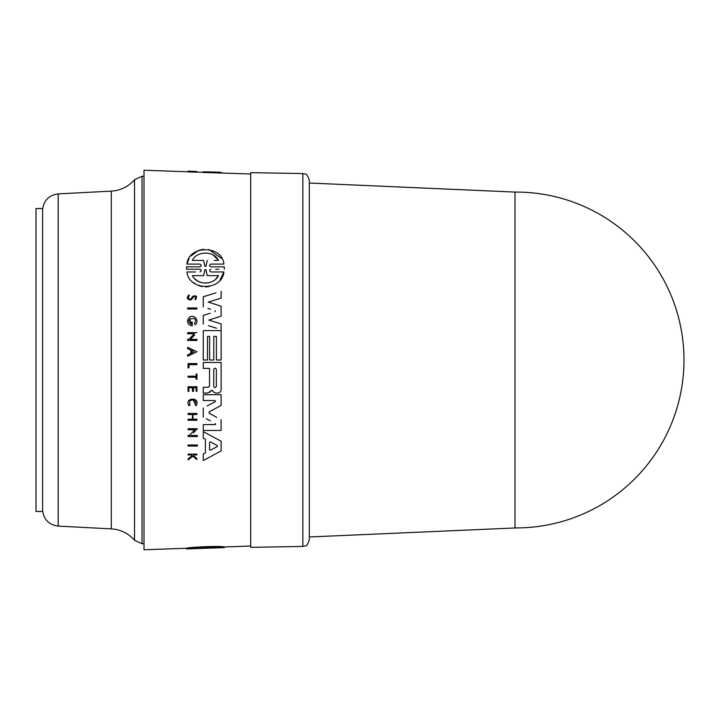 <?xml version="1.0" encoding="UTF-8"?>
<svg xmlns="http://www.w3.org/2000/svg" width="720" height="720" viewBox="0 0 720 720"><rect width="100%" height="100%" fill="white"/><g stroke="black" fill="none" stroke-linecap="round" stroke-linejoin="round"><path stroke-width="1.08" d="M111.303 528.885A32.922 32.922 0 0 1 134.532 540.288L134.532 179.712A32.922 32.922 0 0 1 111.303 191.115L111.303 528.885L58.185 526.104L58.185 193.896L111.303 191.115M36 422.424L36 208.539L42.588 208.539L42.588 511.461L36 511.461L36 422.424M302.832 546.435L250.695 547.344L250.695 172.656L302.832 173.565C304.758 174.906 306.099 171.063 309.303 180.144L309.303 539.856C307.683 544.356 306.396 546.354 305.46 545.841L302.832 546.435L302.832 173.565M514.998 527.922L514.998 192.078L516.078 192.078A167.922 167.922 0 0 1 684 360A167.922 167.922 0 0 1 516.078 527.922L309.303 536.976M514.998 192.078L309.303 183.024M195.003 324.531L195.183 324.756C200.088 321.246 193.932 313.398 189.306 317.403L187.623 320.193L189.306 317.403M191.232 298.404L192.681 296.325L191.232 298.404M190.719 299.988C186.849 299.34 186.282 297.657 189.018 294.93C186.282 297.657 186.849 299.34 190.719 299.988L192.087 298.944L190.719 299.988M192.429 298.422L194.022 296.451C195.93 296.658 196.254 297.459 194.994 298.863L195.39 299.844C197.559 296.361 196.659 295.191 192.681 296.325M196.857 404.19L196.11 405.729C201.474 396.783 183.438 397.071 189.054 405.837L189.765 405.27L189.702 400.923L189.765 405.27L189.054 405.837L188.109 403.596M224.28 266.823L224.28 269.226L224.28 266.823L210.987 266.823L219.906 266.823M186.948 548.91L186.948 548.244C188.127 547.101 222.138 545.715 223.911 546.948L223.911 547.614C222.273 546.444 188.307 547.785 186.948 548.91L199.863 548.451C201.654 548.406 201.654 548.406 199.863 548.46C201.654 548.406 201.654 548.406 199.863 548.46L186.57 548.883M188.082 446.058L188.082 445.023L197.37 445.023L188.082 445.023L188.082 446.058L197.37 446.058L197.37 445.023M188.082 363.591L196.911 363.591L188.082 363.591L188.082 367.875L188.082 363.591M196.173 379.269L196.173 377.244L196.173 379.269L196.911 379.269L196.911 374.022L196.173 374.022L196.173 376.2L196.173 374.022M188.082 377.244L188.082 376.2L196.173 376.2L188.082 376.2L188.082 377.244L196.173 377.244M189.702 400.923C194.373 398.718 196.272 400.131 195.381 405.18L196.11 405.729L192.951 399.528M188.082 454.923L188.082 454.14L196.911 454.14L188.082 454.14L188.082 454.923L191.205 454.923L192.168 455.688L191.205 454.923M193.5 455.76L196.911 458.496L193.5 455.76L193.5 454.923L196.911 454.923L196.911 454.14M188.082 459.945L188.082 458.928L188.082 459.945L192.78 456.183L196.911 459.486L192.78 456.183L191.421 457.272M188.082 458.928L192.168 455.688L188.082 458.928M188.082 391.338L188.082 386.766L196.911 386.766L188.082 386.766L188.082 391.338L188.856 391.338L188.856 387.72L192.447 387.72L192.447 391.338L192.447 387.72M196.173 391.338L196.173 387.72L196.173 391.338L196.911 391.338L196.911 386.766M192.978 419.22L196.911 419.22L192.978 419.22L192.978 414.504L196.911 414.504L196.911 413.451L188.082 413.451L196.911 413.451M188.082 420.273L188.082 419.22L192.456 419.22L192.456 414.504L192.456 419.22L188.082 419.22L188.082 420.273L196.911 420.273L196.911 419.22M188.082 414.504L188.082 413.451L188.082 414.504L192.456 414.504M193.446 432.774L197.37 428.715L188.082 428.715L188.082 429.768L188.082 428.715L197.37 428.715L195.678 430.461M190.836 435.483L197.37 435.483L190.836 435.483M188.082 436.527L188.082 435.483L189.288 435.483L194.805 429.768L189.288 435.483L188.082 435.483L188.082 436.527L197.37 436.527L197.37 435.483M208.98 434.691L221.121 441.234L203.265 431.613L203.265 438.111L203.265 431.613M208.107 457.92L203.265 460.53L203.265 454.023L205.398 452.889L205.398 439.245L203.265 438.111L205.398 439.245L205.398 452.889L203.265 454.023L203.265 460.53L221.121 450.9L221.121 441.234M203.265 387.288L208.269 387.288L203.265 387.288L203.265 393.066L203.265 387.288M209.529 386.037L209.529 368.379L209.529 386.037L208.269 387.288M203.265 368.379L203.265 362.466L221.121 362.466L203.265 362.466L203.265 368.379L209.529 368.379M203.265 393.066L207.405 393.066L212.31 390.312L213.462 391.887L212.31 390.312L211.149 390.582L209.718 392.427M203.265 400.536L203.265 394.686L221.121 394.686L203.265 394.686L203.265 400.536L215.1 400.536L215.379 401.652L215.1 400.536L215.379 401.652L207.09 405.972M209.286 411.858L209.286 413.28L209.286 411.858L221.121 405.396L209.151 411.948M209.034 413.082L213.93 415.818M216.756 417.366L209.286 413.28M215.109 424.611L215.379 423.486L215.109 424.611L203.265 424.611L203.265 430.461L203.265 424.611L215.442 424.503M206.289 418.752L210.375 420.885M203.265 417.177L203.265 407.961L203.265 417.177M188.082 171.783L144 170.244L144 549.756L186.948 548.253M203.265 360L203.265 330.606L203.265 360L207.477 360L207.477 336.384L209.583 336.384L207.477 336.384M221.121 316.17L208.782 320.085L221.121 316.17L221.121 306.18L208.251 302.094L221.121 298.098L208.251 302.094L214.839 304.182M208.782 320.085L221.121 323.919L208.782 320.085M208.404 325.683L216.531 328.212M210.267 313.236L203.265 315.396L203.265 324.09L203.265 315.396L206.118 314.514M215.145 310.68L215.055 311.733M207.909 308.385L210.501 309.186M215.982 292.833L203.265 296.793L203.265 306.954L203.265 296.793L208.89 295.038M189.756 318.969L191.313 324.216L191.313 322.092L191.313 324.216C182.727 318.438 200.079 315.144 194.283 323.631M187.623 321.966L187.623 320.193L187.623 321.966C188.235 324.333 189.774 325.602 192.24 325.791L192.24 322.092L191.313 322.092M196.911 340.47L187.623 340.47L196.911 340.47L196.911 339.426L190.377 339.426L194.67 334.989M187.623 340.47L187.623 339.426L187.623 340.47M188.829 339.426L194.355 333.711L187.623 333.711L187.623 332.658L187.623 333.711L194.355 333.711L188.829 339.426L187.623 339.426M196.911 351.747L187.623 356.193L187.623 354.888L190.791 353.376L190.791 350.127L187.623 348.606L187.623 347.31L196.911 351.747L187.623 347.31L187.623 348.606L190.791 350.127L190.791 353.376L187.623 354.888L187.623 356.193L196.911 351.747M193.428 296.928L193.05 297.495M196.911 309.006L187.623 309.006L187.623 307.962L187.623 309.006L196.911 309.006L196.911 307.962L187.623 307.962M223.911 264.096L210.987 264.096L223.911 264.096C222.273 244.863 188.307 245.106 186.948 264.096L199.863 264.096L186.948 264.096L189.099 258.525M190.845 256.023L198.522 250.443M198.63 250.398L203.715 249.219M208.674 249.417L221.733 258.489M215.757 269.226L218.916 269.226M195.543 271.962L186.948 271.962C189 291.312 222.111 291.033 223.911 271.962L210.996 271.962L223.911 271.962L219.933 280.143M209.142 286.551L205.614 286.92M202.239 286.65L198.936 285.777M196.533 284.697L193.176 282.411M186.948 271.962L191.592 271.962M186.57 269.226L186.57 266.823L186.57 269.226L199.863 269.226C201.654 270.153 201.654 271.062 199.863 271.962M250.695 173.97L203.265 172.476L203.265 171.801L215.451 172.08L221.121 172.305L221.121 172.935M196.911 171.531L196.911 172.206L188.082 171.909L188.082 171.126L196.911 171.495M216.405 360L216.405 336.384L213.777 336.384L216.405 336.384L216.405 360L221.121 360L221.121 330.606L203.265 330.606M224.28 546.957L224.28 547.614L210.987 548.073C209.196 548.145 209.205 548.136 210.987 548.064C209.196 548.145 209.205 548.136 210.987 548.064L223.911 547.614M203.58 547.722L203.58 548.226L192.366 548.631C196.515 547.893 213.966 547.2 218.493 547.695L201.231 548.415M207.279 547.587L207.279 548.1M209.628 548.127L205.965 548.253L205.965 547.632M204.894 547.668L204.894 548.289L203.58 548.226M186.57 548.271L186.57 548.919M197.37 172.107L196.911 171.666M192.78 171.963L192.78 171.297M215.451 172.08L203.265 171.801M209.583 360L209.583 336.384L209.583 360L213.777 360L213.777 336.384M199.224 260.424L203.58 260.424L204.894 266.328L205.965 266.328L207.279 260.424L205.965 266.328L204.894 266.328L203.58 260.424L192.366 260.424C196.515 250.866 213.966 250.515 218.493 260.424L214.128 260.424M218.088 259.776L213.138 255.033M205.956 269.73L207.234 275.634L205.956 269.73L204.903 269.73L203.625 275.634L204.903 269.73L205.911 269.559M210.987 266.823C209.196 265.896 209.205 264.987 210.987 264.096M199.863 264.096C201.654 265.023 201.654 265.923 199.863 266.823L186.57 266.823M192.366 260.424L194.67 260.424M215.694 279.126L218.493 275.634L207.234 275.634L218.493 275.634C213.975 285.282 197.172 285.57 192.366 275.634L203.625 275.634L192.366 275.634M194.706 278.676L197.469 280.881M197.793 281.079L201.465 282.618M201.501 282.627L205.542 283.14M205.641 283.14L209.529 282.582M210.996 271.962C209.205 271.044 209.205 270.126 210.987 269.226M188.082 367.875L188.955 367.875L188.955 364.662L196.911 364.662L196.911 363.591M196.911 459.486L196.911 458.496M190.395 299.034C187.992 298.629 187.632 297.585 189.333 295.884L189.018 294.93M192.447 391.338L193.536 391.338L193.536 387.72L196.173 387.72M193.212 352.215L191.331 353.115L191.331 350.388L193.617 351.477M196.911 332.658L187.623 332.658M188.082 429.768L194.805 429.768M210.384 450.234L209.565 449.739L210.384 450.234L209.565 449.739L209.565 442.395L210.384 441.909L217.278 445.581L217.278 446.562L217.278 445.581L217.278 446.562L210.384 450.234L217.278 446.562M214.65 444.177L210.384 441.909L209.565 442.395M213.462 391.887L215.613 393.075L217.647 393.075C219.762 392.859 220.923 391.698 221.121 389.601L221.121 362.466M216.351 386.388C215.478 388.08 214.596 388.08 213.723 386.388L213.723 369.468C214.605 367.776 215.478 367.776 216.351 369.468L216.351 386.388L216.351 369.468M221.121 329.643L221.121 323.919M221.121 298.098L221.121 291.231M203.265 430.461L221.121 430.461L221.121 419.751M221.121 405.396L221.121 394.686M144 543.726L142.02 543.726L142.02 176.274L134.532 179.712M58.185 526.104C48.645 524.745 43.443 519.264 42.588 509.661M142.02 543.726L134.532 540.288M250.695 546.03L223.911 546.966M203.265 172.314L196.911 172.089M224.325 546.948L224.325 547.596M186.534 548.271L186.534 548.91M144 176.274L142.02 176.274M58.185 193.896C48.645 195.255 43.443 200.736 42.588 210.339"/></g></svg>
